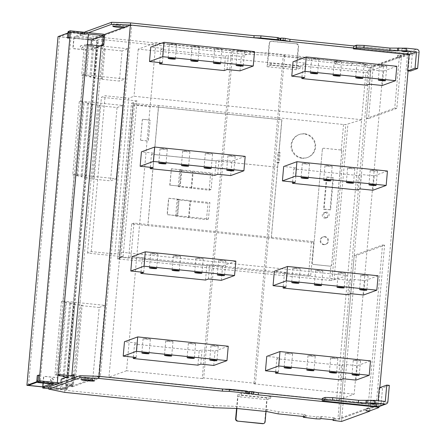 <?xml version="1.0" encoding="UTF-8"?>
<svg xmlns="http://www.w3.org/2000/svg" width="446" height="446" viewBox="0 0 446 446"><rect width="100%" height="100%" fill="white"/><g stroke="black" fill="none" stroke-linecap="round" stroke-linejoin="round"><path stroke-width="0.33" stroke-dasharray="2.23 1.67" d="M266.017 411.496L267.07 399.672L270.633 398.373L241.537 395.379L237.969 396.678L267.07 399.672M236.915 408.497L237.969 396.678M241.537 395.379L241.721 393.283L270.822 396.277L270.633 398.373M270.822 396.277L266.886 397.709L264.723 421.938A1.979 1.946 -110 0 1 263.463 423.594M241.721 393.283L237.79 394.716L266.886 397.709M237.79 394.716L236.564 408.464M56.664 389.486L48.781 388.672L56.681 389.486L57.735 377.701L56.681 389.486L60.238 389.849A1.321 1.293 -110 0 0 61.648 388.672L62.49 379.245L74.337 374.93M57.216 384L72.085 385.534L60.238 389.849M37.28 375.549L38.573 375.683L39.722 375.264M38.573 375.683L38.072 381.246L39.226 380.828L36.856 381.698M50.766 383.878L53.592 382.846L38.072 381.246M60.043 382.975L72.202 384.223L72.726 378.353M42.894 386.743L60.355 388.538L72.202 384.223M60.355 388.538L60.879 382.668M61.197 379.111L62.49 379.245M53.475 384.157L53.592 382.846M51.887 381.062A1.321 1.293 -110 0 1 51.552 378.515A1.321 1.293 -110 0 1 53.291 379.591A1.321 1.293 -110 0 1 51.887 381.062M51.658 381.146A1.321 1.293 -110 0 1 51.323 378.598A1.321 1.293 -110 0 1 53.063 379.674A1.321 1.293 -110 0 1 51.658 381.146M43 383.075L43.541 377.004A0.658 0.647 -110 0 1 44.249 376.418L57.501 377.784M43.223 383.097L43.769 376.92A0.658 0.647 -110 0 1 44.477 376.335L57.735 377.701M74.075 377.862L73.495 384.357A1.321 1.293 -110 0 1 72.085 385.534M66.816 377.065L70.501 375.727M271.647 41.244L296.869 43.842L271.279 41.378A1.979 1.946 -110 0 0 269.167 43.145L269.535 43.011A1.979 1.946 -110 0 1 271.647 41.244L271.279 41.378M269.535 43.011L267.617 64.486L296.718 67.48L298.63 46.01A1.979 1.946 -110 0 0 296.869 43.842M300.097 68.277L296.161 69.71L267.059 66.716L270.995 65.283L300.097 68.277L300.281 66.181L271.185 63.187L267.617 64.486M300.281 66.181L296.718 67.48M270.995 65.283L271.185 63.187M267.059 66.716L269.167 43.145M296.501 43.976A1.979 1.946 -110 0 1 298.262 46.144L298.63 46.01M296.161 69.71L298.262 46.144M104.186 34.559L102.201 35.284L103.885 35.457L72.531 386.771L70.847 386.598L71.862 375.225M91.017 44.962L90.633 49.277L91.926 49.411L101.248 46.016L102.201 35.284M99.034 376.329L70.847 386.598M376.212 405.052L337.929 418.995L369.282 67.681L407.566 53.737L376.212 405.052L100.344 376.641L131.698 25.322L103.885 35.457M337.929 418.995L339.607 419.173L378.258 405.091L322.157 399.315L376.452 404.901L379.111 405.442L379.011 406.523M222.543 389.051L247.458 391.621L246.794 391.543L247.485 391.293M248.734 391.75L258.435 392.753M72.531 386.771L100.344 376.641M410.649 52.037L410.459 54.133L401.261 57.484L401.445 55.393L410.649 52.037L407.99 51.496L407.806 53.592L353.505 48.001L409.612 53.776L370.96 67.853L339.607 419.173M369.282 67.681L370.96 67.853L399.259 57.551L394.743 108.155L396.812 108.372L401.517 55.666L397.637 55.265L397.453 57.361L398.027 57.155L398.211 55.059L397.637 55.265M407.566 53.737L131.698 25.322M409.612 53.776L408.079 70.964M379.819 387.619L378.258 405.091M376.312 406.462L376.452 404.901M246.61 393.64L246.794 391.543M369.717 410.889L369.907 408.792L379.111 405.442M48.932 387.017L64.882 390.272L213.935 405.626L236.787 406.367L267.176 409.5L278.343 411.781L305.181 414.54L303.453 415.17L306.112 415.711L316.459 416.781L320.267 416.904L321.415 416.486L334.349 417.818L333.201 418.237L339.607 419.162L367.905 408.859L382.534 244.993L354.236 255.302L339.607 419.162M64.692 392.368L64.882 390.272M213.745 407.722L213.935 405.626M236.597 408.464L236.787 406.367M266.992 411.597L267.176 409.5M278.153 413.871L278.343 411.781M304.992 416.636L305.181 414.54M303.336 416.469L303.453 415.17M305.923 417.807L306.112 415.711M316.27 418.872L316.459 416.781M320.077 419L320.267 416.904M321.232 418.577L321.415 416.486M334.166 419.909L334.349 417.818M333.062 419.798L333.201 418.237M335.671 420.873L335.86 418.777M354.236 255.302L356.304 255.513L384.603 245.205L369.818 410.855M341.491 421.47L356.304 255.513M384.603 245.205L382.534 244.993M367.905 408.859L366.099 408.67L366.673 408.464L366.484 410.554M365.91 410.766L366.099 408.67M369.907 408.792L366.673 408.464M86.914 378.626A6.595 0.53 -174.9 0 0 94.636 378.793A6.595 0.53 -174.9 0 0 89.217 377.784A6.595 0.53 -174.9 0 0 81.495 377.617A6.595 0.53 -174.9 0 0 86.914 378.626M91.926 49.411L92.768 39.984A1.321 1.293 70 0 0 91.592 38.54L88.035 38.178L86.753 50.041L87.689 39.571L73.785 38.139L72.91 47.956A0.658 0.647 70 0 0 73.495 48.681L86.753 50.041M68.74 31.32A1.321 1.293 -110 0 1 69.308 31.248L84.829 32.848L74.131 36.745L88.035 38.178L87.689 39.571M68.695 38.122L69.191 32.558L70.345 32.14L67.842 33.049M90.633 49.277L99.954 45.888M84.829 32.848L84.712 34.158L74.014 38.055L73.138 47.873A0.658 0.647 70 0 0 73.729 48.597L86.981 49.958M69.191 32.558L84.712 34.158M81.601 48.084A1.321 1.293 70 0 0 83.006 46.618A1.321 1.293 70 0 0 81.267 45.537A1.321 1.293 70 0 0 81.601 48.084M81.373 48.168A1.321 1.293 70 0 0 82.778 46.702A1.321 1.293 70 0 0 81.038 45.62A1.321 1.293 70 0 0 81.373 48.168M74.014 38.055L87.962 39.488M74.131 36.745L73.785 38.139M410.459 54.133L407.806 53.592M407.99 51.496L354.347 45.971M278.995 38.211L278.337 38.144L278.148 40.235M278.337 38.144L279.023 37.893M84.227 32.246L80.47 33.617L80.286 35.713L96.236 38.964L245.289 54.317L268.141 55.059L298.53 58.192L309.697 60.472L336.535 63.237L334.807 63.862L337.466 64.408L347.813 65.473L351.621 65.595L352.769 65.177L365.703 66.51L364.555 66.928L370.96 67.853L366.445 118.463L394.743 108.155M88.57 32.692L80.286 35.713M80.47 33.617L96.42 36.873L96.236 38.964M96.42 36.873L245.473 52.227L245.289 54.317M245.473 52.227L268.325 52.968L268.141 55.059M268.325 52.968L298.72 56.096L298.53 58.192M298.72 56.096L309.881 58.376L309.697 60.472M309.881 58.376L336.719 61.141L336.535 63.237M336.719 61.141L334.996 61.765L334.807 63.862M334.996 61.765L337.65 62.312L337.466 64.408M337.65 62.312L347.997 63.377L347.813 65.473M347.997 63.377L351.805 63.499L351.621 65.595M351.805 63.499L352.959 63.081L352.769 65.177M352.959 63.081L365.893 64.414L365.703 66.51M365.893 64.414L364.739 64.832L364.555 66.928M364.739 64.832L367.398 65.372L367.209 67.469M367.398 65.372L373.218 65.975L368.513 118.675L366.445 118.463M399.259 57.551L397.453 57.361M401.445 55.393L398.211 55.059M401.261 57.484L398.027 57.155M401.517 55.666L373.218 65.975M396.812 108.372L368.513 118.675M123.124 27.663A6.595 0.53 -174.9 0 0 125.984 27.485A6.595 0.53 -174.9 0 0 124.769 27.061M118.458 25.221A6.595 0.53 -174.9 0 0 126.173 25.389A6.595 0.53 -174.9 0 0 120.754 24.385A6.595 0.53 -174.9 0 0 113.039 24.218A6.595 0.53 -174.9 0 0 118.458 25.221M341.764 151.417L341.809 151.4A1.321 1.293 -110 0 0 340.632 149.956L340.571 149.979A1.321 1.293 -110 0 1 341.246 150.252L341.764 151.417L331.629 265.002L330.915 266.056L329.639 280.333L144.649 261.278L117.61 259.048L119.517 258.284L133.432 102.469L136.961 100.924L123.057 256.745L119.528 258.29L133.432 102.469M329.639 280.333L331.913 280.411L347.735 275.533L361.645 119.718L345.823 124.596L343.543 124.518L158.553 105.462L158.408 107.101L158.553 105.462L133.003 103.472L131.514 103.232L133.421 102.469M169.764 185.213L171.398 168.783L169.937 185.151L180.284 186.216L169.937 185.151M301.987 158.23A12.198 11.986 -110 0 1 298.892 134.653A12.198 11.986 -110 0 1 314.971 144.643A12.198 11.986 -110 0 1 301.987 158.23M340.571 149.979L323.763 148.245A1.321 1.293 -110 0 0 322.352 149.421L312.272 262.989A1.321 1.293 -110 0 0 313.449 264.433L313.387 264.456A1.321 1.293 -110 0 1 312.211 263.012M313.387 264.456L330.202 266.184A1.321 1.293 -110 0 0 330.915 266.056M119.539 257.342L120.894 256.851L134.48 104.632L133.125 105.128L119.539 257.342L144.822 259.316L144.649 261.278L144.822 259.316L308.426 276.169L311.436 242.451L271.229 238.309L278.003 162.372L279.296 162.506L280.177 152.683L278.884 152.549L281.805 119.807L158.408 107.101L147.832 225.598L271.285 238.287L277.624 167.256L154.227 154.545L158.525 107.057L281.917 119.768L277.685 167.233L154.288 154.522M361.645 119.718L365.848 72.581L383.448 66.17L354.174 394.175L336.574 400.586L347.735 275.533L120.113 252.085L114.823 254.014L128.727 98.198L134.017 96.269L361.645 119.718M383.448 66.17L283.221 55.845L284.715 55.298L232.979 49.969L231.485 50.515L155.827 42.721L138.227 49.132L365.848 72.581M284.715 55.298L255.441 383.309L253.947 383.85L283.221 55.845M255.441 383.309L203.705 377.979L232.979 49.969M203.705 377.979L202.211 378.526L231.485 50.515M202.211 378.526L126.552 370.732L155.827 42.721M138.227 49.132L134.017 96.269M126.552 370.732L108.952 377.138L120.113 252.085M123.057 256.745L87.516 253.083L91.218 251.583L114.823 254.014M253.947 383.85L354.174 394.175M87.516 253.083L101.42 97.267L105.122 95.767L128.727 98.198M136.961 100.924L101.42 97.267M279.296 162.506L278.265 162.879L279.14 153.062L277.847 152.928L278.884 152.549M280.177 152.683L279.14 153.062M278.265 162.879L276.972 162.745L277.847 152.928M179.114 199.312L177.653 215.68L167.306 214.615L168.766 198.247L179.114 199.312L177.653 215.68M108.952 377.138L336.574 400.586M171.225 168.85L181.745 169.848L171.398 168.783M276.972 162.745L278.003 162.372M177.48 215.741L167.133 214.677L168.594 198.308L178.941 199.373M181.572 169.915L180.112 186.283M154.227 154.545L147.888 225.576M91.218 251.583L105.122 95.767M142.787 119.377L142.67 119.416A0.658 0.647 -110 0 0 142.252 119.968L140.613 139.57L142.363 119.929A0.658 0.647 -110 0 1 143.071 119.338L149.538 120.007A0.658 0.647 -110 0 1 150.124 120.727L148.373 140.367A0.658 0.647 -110 0 1 147.665 140.958L141.198 140.289A0.658 0.647 -110 0 1 140.613 139.57M141.198 140.289L141.087 140.334A0.658 0.647 -110 0 1 140.496 139.609M141.087 140.334L147.554 140.997A0.658 0.647 -110 0 0 148.256 140.412L150.124 120.727M149.538 120.007L149.421 120.046A0.658 0.647 -110 0 1 150.007 120.771M149.421 120.046L142.954 119.383A0.658 0.647 -110 0 0 142.67 119.416M120.894 256.851L128.654 257.649L131.665 223.931L147.832 225.598M158.525 107.057L134.48 104.632M131.665 223.931L133.967 223.095L313.739 241.615L311.436 242.451M304.724 133.794A12.198 11.986 -110 0 1 307.818 157.366A12.198 11.986 -110 0 1 291.734 147.375A12.198 11.986 -110 0 1 304.724 133.794M330.57 209.793L324.103 209.129L326.968 177.051L333.435 177.714L330.57 209.793L323.584 209.319L326.45 177.24L326.968 177.051M323.584 209.319L324.103 209.129M326.45 177.24L333.435 177.714M332.917 177.904L330.051 209.982M324.209 244.486A3.958 3.886 -110 0 1 323.205 236.843A3.958 3.886 -110 0 1 328.423 240.082A3.958 3.886 -110 0 1 324.209 244.486M324.393 236.82A3.958 3.886 -110 0 1 325.396 244.464A3.958 3.886 -110 0 1 320.183 241.225A3.958 3.886 -110 0 1 324.393 236.82M341.809 151.4L331.668 264.991A1.321 1.293 -110 0 1 330.257 266.167L313.449 264.433M326.104 217.67A2.804 2.754 -110 0 1 325.39 212.257A2.804 2.754 -110 0 1 329.087 214.548A2.804 2.754 -110 0 1 326.104 217.67M322.352 149.421L312.272 262.989M322.408 149.404A1.321 1.293 -110 0 1 323.818 148.228L323.763 148.245M340.632 149.956L323.818 148.228M325.279 212.586A2.804 2.754 -110 0 1 325.987 218.005A2.804 2.754 -110 0 1 322.291 215.708A2.804 2.754 -110 0 1 325.279 212.586M133.967 223.095L130.957 256.812L310.728 275.327L313.739 241.615M128.654 257.649L130.957 256.812M308.426 276.169L310.728 275.327M158.408 107.101L133.125 105.128M181.745 169.848L180.284 186.216M102.39 78.786L105.078 48.67L103.929 49.088L101.242 79.204L102.39 78.786L94 77.922L96.687 47.806L105.078 48.67M95.149 77.504L89.875 76.957L92.562 46.847L97.836 47.388L95.149 77.504L94 77.922M92.562 46.847L93.71 46.423L91.023 76.539L89.875 76.957M74.945 303.904L68.4 377.227L67.251 377.645L73.791 304.323L74.945 303.904L69.671 303.358L70.819 302.94L65.545 302.399L59.034 375.348M85.091 177.698L91.636 104.37L100.032 105.234L93.487 178.562L92.339 178.98L110.508 180.853L116.261 178.757L74.226 174.431L72.731 174.971L79.276 101.649L88.665 102.993L82.12 176.315L80.971 176.733L86.245 177.279L85.091 177.698L93.487 178.562M91.023 76.539L85.749 75.998L86.557 75.703L89.245 45.587L88.442 45.882L93.71 46.423M85.749 75.998L88.442 45.882M71.806 375.861L98.644 378.626L128.08 48.781L125.164 78.981L119.411 81.077L101.242 79.204M98.644 378.626L127.851 48.865L122.098 50.961L119.411 81.077M96.687 47.806L97.836 47.388M70.819 302.94L64.274 376.268M83.391 102.446L76.846 175.774L77.654 175.479L84.194 102.156M77.654 175.479L72.731 174.971M74.493 378.933L81.033 305.605L99.207 307.478L92.662 380.8L74.493 378.933L75.642 378.509L67.251 377.645M81.033 305.605L82.187 305.187L75.642 378.509M59.809 375.432L66.354 302.104L61.431 301.596L54.886 374.924L56.609 374.294L58.069 374.445M79.276 101.649L80.771 101.103L83.129 74.655L81.635 75.196L84.322 45.079L86.05 44.455L56.609 374.294M61.431 301.596L62.925 301.05L74.226 174.431M84.322 45.079L89.245 45.587M128.08 48.781L101.248 46.016M87.505 44.606L86.05 44.455M103.929 49.088L122.098 50.961M83.129 74.655L125.164 78.981M81.635 75.196L86.557 75.703M80.771 101.103L122.801 105.434L116.261 178.757M100.032 105.234L98.878 105.657L117.053 107.525L122.801 105.434M91.636 104.37L92.79 103.951L86.245 177.279M88.665 102.993L87.516 103.411L92.79 103.951M76.846 175.774L82.12 176.315M73.791 304.323L82.187 305.187M62.925 301.05L104.955 305.382L98.415 378.71L92.662 380.8M99.207 307.478L104.955 305.382M66.354 302.104L65.545 302.399M57.997 375.242L54.886 374.924M69.671 303.358L63.17 376.151M87.516 103.411L80.971 176.733M98.878 105.657L92.339 178.98M117.053 107.525L110.508 180.853M143.724 272.35L145.011 257.95L132.077 256.617M140.969 272.066L142.135 258.998L145.011 257.95M205.517 280.06L206.799 265.654L142.135 258.998M208.394 279.012L209.676 264.612L206.799 265.654M221.327 280.344L222.61 265.939L209.676 264.612M235.839 261.122L222.61 265.939M198.955 258.697A3.629 0.29 -174.9 0 0 203.203 258.786A3.629 0.29 -174.9 0 0 200.221 258.234A3.629 0.29 -174.9 0 0 195.978 258.139A3.629 0.29 -174.9 0 0 198.955 258.697M221.59 261.027A3.629 0.29 -174.9 0 0 225.832 261.116A3.629 0.29 -174.9 0 0 222.855 260.564A3.629 0.29 -174.9 0 0 218.612 260.475A3.629 0.29 -174.9 0 0 221.59 261.027M176.326 256.361A3.629 0.29 -174.9 0 0 180.569 256.456A3.629 0.29 -174.9 0 0 177.592 255.904A3.629 0.29 -174.9 0 0 173.343 255.809A3.629 0.29 -174.9 0 0 176.326 256.361M153.692 254.03A3.629 0.29 -174.9 0 0 157.934 254.125A3.629 0.29 -174.9 0 0 154.957 253.573A3.629 0.29 -174.9 0 0 150.709 253.479A3.629 0.29 -174.9 0 0 153.692 254.03M136.13 357.463L137.418 343.058L124.484 341.725M133.371 357.179L134.541 344.106L137.418 343.058M197.918 365.168L199.206 350.768L134.541 344.106M200.795 364.12L202.083 349.72L199.206 350.768M213.729 365.452L215.017 351.052L202.083 349.72M228.246 346.235L215.017 351.052M191.362 343.805A3.629 0.29 -174.9 0 0 195.604 343.894A3.629 0.29 -174.9 0 0 192.627 343.342A3.629 0.29 -174.9 0 0 188.379 343.253A3.629 0.29 -174.9 0 0 191.362 343.805M213.996 346.135A3.629 0.29 -174.9 0 0 218.239 346.23A3.629 0.29 -174.9 0 0 215.262 345.672A3.629 0.29 -174.9 0 0 211.014 345.583A3.629 0.29 -174.9 0 0 213.996 346.135M168.727 341.474A3.629 0.29 -174.9 0 0 172.976 341.564A3.629 0.29 -174.9 0 0 169.993 341.012A3.629 0.29 -174.9 0 0 165.75 340.922A3.629 0.29 -174.9 0 0 168.727 341.474M146.093 339.144A3.629 0.29 -174.9 0 0 150.341 339.233A3.629 0.29 -174.9 0 0 147.358 338.681A3.629 0.29 -174.9 0 0 143.116 338.586A3.629 0.29 -174.9 0 0 146.093 339.144M162.422 62.847L163.71 48.447L150.776 47.114M159.668 62.568L160.833 49.495L163.71 48.447M224.215 70.557L225.498 56.157L160.833 49.495M227.086 69.509L228.374 55.109L225.498 56.157M240.02 70.842L241.308 56.441L228.374 55.109M254.538 51.619L241.308 56.441M217.654 49.194A3.629 0.29 -174.9 0 0 221.902 49.283A3.629 0.29 -174.9 0 0 218.919 48.731A3.629 0.29 -174.9 0 0 214.677 48.642A3.629 0.29 -174.9 0 0 217.654 49.194M240.288 51.524A3.629 0.29 -174.9 0 0 244.531 51.613A3.629 0.29 -174.9 0 0 241.554 51.061A3.629 0.29 -174.9 0 0 237.305 50.972A3.629 0.29 -174.9 0 0 240.288 51.524M195.019 46.863A3.629 0.29 -174.9 0 0 199.267 46.953A3.629 0.29 -174.9 0 0 196.285 46.401A3.629 0.29 -174.9 0 0 192.042 46.306A3.629 0.29 -174.9 0 0 195.019 46.863M172.39 44.528A3.629 0.29 -174.9 0 0 176.633 44.622A3.629 0.29 -174.9 0 0 173.656 44.07A3.629 0.29 -174.9 0 0 169.408 43.976A3.629 0.29 -174.9 0 0 172.39 44.528M295.341 182.252L296.623 167.852L283.689 166.52M292.582 181.968L293.747 168.9L296.623 167.852M357.129 189.963L358.417 175.562L293.747 168.9M360.006 188.914L361.293 174.514L358.417 175.562M372.94 190.247L374.222 175.847L361.293 174.514M387.451 171.024L374.222 175.847M350.573 168.599A3.629 0.29 -174.9 0 0 354.815 168.688A3.629 0.29 -174.9 0 0 351.838 168.136A3.629 0.29 -174.9 0 0 347.59 168.047A3.629 0.29 -174.9 0 0 350.573 168.599M373.202 170.93A3.629 0.29 -174.9 0 0 377.45 171.019A3.629 0.29 -174.9 0 0 374.467 170.467A3.629 0.29 -174.9 0 0 370.225 170.378A3.629 0.29 -174.9 0 0 373.202 170.93M327.938 166.269A3.629 0.29 -174.9 0 0 332.181 166.358A3.629 0.29 -174.9 0 0 329.204 165.806A3.629 0.29 -174.9 0 0 324.956 165.711A3.629 0.29 -174.9 0 0 327.938 166.269M305.304 163.933A3.629 0.29 -174.9 0 0 309.552 164.028A3.629 0.29 -174.9 0 0 306.569 163.476A3.629 0.29 -174.9 0 0 302.327 163.381A3.629 0.29 -174.9 0 0 305.304 163.933M285.992 287.007L287.274 272.601L274.346 271.268M283.232 286.722L284.397 273.649L287.274 272.601M347.78 294.711L349.067 280.311L284.397 273.649M350.656 293.669L351.944 279.263L349.067 280.311M363.59 295.001L364.873 280.595L351.944 279.263M378.102 275.779L364.873 280.595M341.223 273.348A3.629 0.29 -174.9 0 0 345.466 273.443A3.629 0.29 -174.9 0 0 342.489 272.885A3.629 0.29 -174.9 0 0 338.241 272.796A3.629 0.29 -174.9 0 0 341.223 273.348M363.852 275.678A3.629 0.29 -174.9 0 0 368.101 275.773A3.629 0.29 -174.9 0 0 365.118 275.221A3.629 0.29 -174.9 0 0 360.875 275.126A3.629 0.29 -174.9 0 0 363.852 275.678M318.589 271.017A3.629 0.29 -174.9 0 0 322.832 271.107A3.629 0.29 -174.9 0 0 319.854 270.555A3.629 0.29 -174.9 0 0 315.606 270.466A3.629 0.29 -174.9 0 0 318.589 271.017M295.954 268.687A3.629 0.29 -174.9 0 0 300.203 268.776A3.629 0.29 -174.9 0 0 297.22 268.224A3.629 0.29 -174.9 0 0 292.977 268.135A3.629 0.29 -174.9 0 0 295.954 268.687M304.69 77.504L305.973 63.098L293.039 61.765M301.931 77.219L303.096 64.146L305.973 63.098M366.478 85.214L367.766 70.808L303.096 64.146M369.355 84.166L370.637 69.76L367.766 70.808M382.289 85.498L383.571 71.092L370.637 69.76M396.801 66.276L383.571 71.092M359.916 63.845A3.629 0.29 -174.9 0 0 364.165 63.94A3.629 0.29 -174.9 0 0 361.182 63.388A3.629 0.29 -174.9 0 0 356.939 63.293A3.629 0.29 -174.9 0 0 359.916 63.845M382.551 66.175A3.629 0.29 -174.9 0 0 386.799 66.27A3.629 0.29 -174.9 0 0 383.816 65.718A3.629 0.29 -174.9 0 0 379.574 65.623A3.629 0.29 -174.9 0 0 382.551 66.175M337.288 61.515A3.629 0.29 -174.9 0 0 341.53 61.609A3.629 0.29 -174.9 0 0 338.553 61.052A3.629 0.29 -174.9 0 0 334.305 60.963A3.629 0.29 -174.9 0 0 337.288 61.515M314.653 59.184A3.629 0.29 -174.9 0 0 318.896 59.273A3.629 0.29 -174.9 0 0 315.919 58.721A3.629 0.29 -174.9 0 0 311.676 58.632A3.629 0.29 -174.9 0 0 314.653 59.184M153.073 167.601L154.361 153.195L141.427 151.863M150.319 167.317L151.484 154.244L154.361 153.195M214.866 175.311L216.148 160.906L151.484 154.244M217.743 174.263L219.025 159.858L216.148 160.906M230.671 175.596L231.959 161.19L219.025 159.858M245.189 156.373L231.959 161.19M208.304 153.942A3.629 0.29 -174.9 0 0 212.552 154.037A3.629 0.29 -174.9 0 0 209.57 153.485A3.629 0.29 -174.9 0 0 205.327 153.391A3.629 0.29 -174.9 0 0 208.304 153.942M230.939 156.273A3.629 0.29 -174.9 0 0 235.181 156.368A3.629 0.29 -174.9 0 0 232.204 155.816A3.629 0.29 -174.9 0 0 227.956 155.721A3.629 0.29 -174.9 0 0 230.939 156.273M185.67 151.612A3.629 0.29 -174.9 0 0 189.918 151.707A3.629 0.29 -174.9 0 0 186.935 151.149A3.629 0.29 -174.9 0 0 182.693 151.06A3.629 0.29 -174.9 0 0 185.67 151.612M163.041 149.282A3.629 0.29 -174.9 0 0 167.283 149.371A3.629 0.29 -174.9 0 0 164.306 148.819A3.629 0.29 -174.9 0 0 160.058 148.73A3.629 0.29 -174.9 0 0 163.041 149.282M278.393 372.115L279.681 357.714L266.747 356.382M275.639 371.83L276.804 358.757L279.681 357.714M340.187 379.825L341.469 365.419L276.804 358.757M343.063 378.777L344.345 364.371L341.469 365.419M355.992 380.109L357.279 365.703L344.345 364.371M370.509 360.886L357.279 365.703M333.625 358.456A3.629 0.29 -174.9 0 0 337.873 358.551A3.629 0.29 -174.9 0 0 334.89 357.999A3.629 0.29 -174.9 0 0 330.648 357.904A3.629 0.29 -174.9 0 0 333.625 358.456M356.259 360.792A3.629 0.29 -174.9 0 0 360.502 360.881A3.629 0.29 -174.9 0 0 357.525 360.329A3.629 0.29 -174.9 0 0 353.277 360.24A3.629 0.29 -174.9 0 0 356.259 360.792M310.99 356.125A3.629 0.29 -174.9 0 0 315.238 356.22A3.629 0.29 -174.9 0 0 312.256 355.668A3.629 0.29 -174.9 0 0 308.013 355.573A3.629 0.29 -174.9 0 0 310.99 356.125M288.361 353.795A3.629 0.29 -174.9 0 0 292.604 353.89A3.629 0.29 -174.9 0 0 289.627 353.332A3.629 0.29 -174.9 0 0 285.379 353.243A3.629 0.29 -174.9 0 0 288.361 353.795M42.654 386.938L66.683 389.414L97.802 40.72L98.382 40.508L91.463 39.956M66.683 389.414L67.257 389.207L98.382 40.508M67.257 389.207L65.963 389.074L97.089 40.374M65.963 389.074L65.623 389.196L66.699 377.11M66.705 377.054L96.743 40.502M87.951 39.594L59.558 36.672L71.405 32.357L88.453 34.002M28.438 385.366L59.558 36.672M65.623 389.196L56.57 388.26M37.174 382.183L40.285 381.051L71.405 32.357M40.285 381.051L57.099 382.785L88.219 34.086M58.036 36.622L97.802 40.72M209.135 190.213L210.601 173.845L212.552 173.132L211.092 189.5L209.135 190.213L178.255 186.651L179.409 186.233L180.87 169.87L212.552 173.132M211.092 189.5L179.409 186.233M180.87 169.87L179.716 170.288L210.601 173.845M191.68 188.413L193.14 172.044M178.255 186.651L179.716 170.288M191.189 187.983L192.65 171.621M208.466 218.958L206.509 219.672L175.629 216.115L176.778 215.697L178.238 199.329L209.927 202.59L208.466 218.958L176.778 215.697M189.048 217.877L190.509 201.508L207.97 203.304L209.927 202.59M206.509 219.672L207.97 203.304M188.563 217.447L190.024 201.079L190.509 201.508M175.629 216.115L177.09 199.747L190.024 201.079M178.238 199.329L177.09 199.747M389.347 385.361L382.557 387.83A3.958 0.318 5.1 0 1 379.317 387.803M385.299 401.461L377.857 404.165L378.169 400.725M372.767 401.188L375.85 401.255L373.687 400.854L370.598 400.787L372.767 401.188M377.857 404.165A3.958 0.318 5.1 0 1 376.524 404.048L322.207 398.456L376.524 404.048A3.958 0.318 5.1 0 0 381.096 404.199L382.557 387.83M404.199 48.965L407.287 49.032L402.036 48.564L404.199 48.965M264.723 421.938L265.097 421.799M73.495 384.357L61.648 388.672M91.592 38.54L103.439 34.225M70.462 30.83L69.308 31.248M104.615 35.669L92.768 39.984M119.099 259.288L133.003 103.472M117.627 259.037L131.537 103.216M343.543 124.518L341.246 150.252M334.015 279.765L347.919 123.949M331.913 280.411L345.823 124.596M387.886 401.723L381.096 404.199A2.637 2.592 -110 0 1 379.412 406.412M376.68 406.496A2.637 0.44 95.9 0 1 376.524 404.048M419.084 52.121L412.299 54.59A2.637 2.592 70 0 0 409.946 51.708L408.419 51.658A2.637 0.44 -84.1 0 0 407.728 54.445L353.41 48.848M354.102 46.061L408.419 51.658M409.946 51.708L416.731 49.233M407.728 54.445A3.958 0.318 5.1 0 0 412.299 54.59L410.838 70.959M72.653 385.467L60.807 389.782M270.794 41.35L270.427 41.484M94.636 378.793L94.446 380.884M81.495 377.617L81.311 379.713M126.173 25.389L125.984 27.485M113.039 24.218L112.849 26.308M117.61 259.048L131.514 103.232M307.818 157.366L307.244 157.577M325.915 244.28L325.396 244.464M327.308 217.52L325.987 218.005M299.467 134.441L298.892 134.653M325.39 212.257L324.069 212.736M323.205 236.843L322.692 237.032M203.203 258.786L201.915 273.192M195.978 258.139L194.69 272.545M225.832 261.116L224.55 275.522M218.612 260.475L217.325 274.875M180.569 256.456L179.281 270.856M173.343 255.809L172.061 270.215M157.934 254.125L156.652 268.525M150.709 253.479L149.427 267.884M195.604 343.894L194.322 358.3M188.379 343.253L187.097 357.653M218.239 346.23L216.951 360.63M211.014 345.583L209.726 359.989M172.976 341.564L171.688 355.969M165.75 340.922L164.463 355.323M150.341 339.233L149.053 353.639M143.116 338.586L141.828 352.992M221.902 49.283L220.614 63.689M214.677 48.642L213.389 63.042M244.531 51.613L243.248 66.019M237.305 50.972L236.023 65.372M199.267 46.953L197.979 61.358M192.042 46.306L190.754 60.712M176.633 44.622L175.345 59.023M169.408 43.976L168.125 58.381M354.815 168.688L353.527 183.094M347.59 168.047L346.308 182.447M377.45 171.019L376.162 185.425M370.225 170.378L368.937 184.778M332.181 166.358L330.899 180.764M324.956 165.711L323.673 180.117M309.552 164.028L308.264 178.428M302.327 163.381L301.039 177.787M345.466 273.443L344.184 287.843M338.241 272.796L336.959 287.196M368.101 275.773L366.813 290.173M360.875 275.126L359.587 289.532M322.832 271.107L321.549 285.512M315.606 270.466L314.324 284.866M300.203 268.776L298.915 283.182M292.977 268.135L291.69 282.535M364.165 63.94L362.877 78.34M356.939 63.293L355.652 77.699M386.799 66.27L385.511 80.676M379.574 65.623L378.286 80.029M341.53 61.609L340.248 76.01M334.305 60.963L333.023 75.368M318.896 59.273L317.613 73.679M311.676 58.632L310.388 73.032M212.552 154.037L211.265 168.437M205.327 153.391L204.039 167.796M235.181 156.368L233.899 170.768M227.956 155.721L226.674 170.127M189.918 151.707L188.63 166.107M182.693 151.06L181.405 165.46M167.283 149.371L166.001 163.777M160.058 148.73L158.776 163.13M337.873 358.551L336.585 372.956M330.648 357.904L329.36 372.31M360.502 360.881L359.22 375.287M353.277 360.24L351.994 374.64M315.238 356.22L313.951 370.62M308.013 355.573L306.725 369.979M292.604 353.89L291.322 368.29M285.379 353.243L284.096 367.649M375.85 401.255L375.616 403.875M370.598 400.787L370.364 403.407M407.053 51.652L407.287 49.032M401.801 51.184L402.036 48.564"/><path stroke-width="0.67" d="M262.978 423.566L237.389 421.102L262.61 423.7A1.979 1.946 -110 0 0 263.463 423.594L263.831 423.46A1.979 1.946 -110 0 1 262.978 423.566L262.61 423.7M266.017 411.496L265.097 421.799A1.979 1.946 -110 0 1 263.831 423.46M237.757 420.968A1.979 1.946 -110 0 1 235.995 418.805L236.915 408.497M237.389 421.102A1.979 1.946 -110 0 1 235.627 418.939L235.995 418.805M236.564 408.464L235.627 418.939M43 383.075L42.76 388.053L53.475 384.157L37.955 382.557A1.321 1.293 -110 0 1 36.778 381.113L37.932 380.694A1.321 1.293 -110 0 0 39.109 382.138L57.216 384M37.932 380.694L38.428 375.131L39.722 375.264L39.226 380.828L60.043 382.975M36.778 381.113L37.28 375.549L38.428 375.131M43.223 383.097L42.894 386.743L50.766 383.878M60.879 382.668L61.197 379.111L66.816 377.065M72.726 378.353L73.044 374.796L74.337 374.93L74.075 377.862M70.501 375.727L73.044 374.796M369.818 410.855L369.79 411.167L365.91 410.766L369.717 410.889L378.922 407.538L376.262 406.997L258.251 394.838L251.522 393.662L246.61 393.64L247.296 393.389L247.485 391.293L245.891 390.969L229.4 389.269L222.543 389.046L99.034 376.329L130.388 25.015L104.186 34.559M71.862 375.225L101.248 46.016L103.773 45.096L102.48 44.962L103.321 35.535L70.345 32.14L69.849 37.704L68.556 37.57L69.052 32.006A1.321 1.293 -110 0 1 70.462 30.83L103.439 34.225A1.321 1.293 70 0 1 104.615 35.669L103.773 45.096M247.458 391.621L248.734 391.75L247.458 391.616M258.435 392.753L322.157 399.315L258.435 392.742L251.711 391.566L248.734 391.744L248.55 393.84M278.839 39.984L279.023 37.893L277.429 37.564L260.943 35.864L254.086 35.647L130.572 22.924L130.388 25.015L353.505 48.001L289.788 41.433L283.065 40.257L280.088 40.435L278.148 40.235L278.839 39.984L277.245 39.661L260.754 37.96L253.897 37.737L130.388 25.015L111.355 24.396L88.57 32.692M408.079 70.964L379.819 387.619M378.922 407.538L379.011 406.523M376.262 406.997L376.312 406.462M258.251 394.838L258.435 392.742M253.462 393.863L253.651 391.766M251.522 393.662L251.711 391.566M249.236 393.589L249.425 391.493M247.296 393.389L245.701 393.065L245.891 390.969M245.701 393.065L229.216 391.365L229.4 389.269M229.216 391.365L222.359 391.142L222.543 389.046L99.034 376.324L80.001 375.705L48.932 387.017L48.742 389.113L64.692 392.368L213.745 407.722L236.597 408.464L266.992 411.597L278.153 413.871L304.992 416.636L303.269 417.266L303.336 416.469M222.359 391.142L98.845 378.42L99.034 376.324M98.845 378.42L79.817 377.795L80.001 375.705M79.817 377.795L48.742 389.113M303.269 417.266L316.27 418.872L320.077 419L321.232 418.577L334.166 419.909L333.011 420.333L333.062 419.798M333.011 420.333L341.491 421.47L369.79 411.167M86.73 380.717A6.595 0.53 -174.9 0 0 94.446 380.884A6.595 0.53 -174.9 0 0 89.027 379.88A6.595 0.53 -174.9 0 0 81.311 379.713A6.595 0.53 -174.9 0 0 86.73 380.717M68.556 37.57L67.402 37.988L67.898 32.424A1.321 1.293 -110 0 1 68.74 31.32L69.894 30.902M67.402 37.988L68.695 38.122L69.849 37.704M99.954 45.888L102.48 44.962M87.962 39.488L91.475 39.85L103.321 35.535M91.475 39.85L91.017 44.962M354.347 45.971L289.978 39.343L289.788 41.433M289.978 39.343L285.189 38.362L285.005 40.458M285.189 38.362L283.249 38.166L283.065 40.257M283.249 38.166L280.963 38.088L280.779 40.185M280.963 38.088L280.278 38.339L280.088 40.435M280.278 38.339L278.995 38.211M277.429 37.564L277.245 39.661M260.943 35.864L260.754 37.96M254.086 35.647L253.897 37.737M130.572 22.924L111.545 22.3L111.355 24.396M111.545 22.3L84.227 32.246M124.769 27.061A6.595 0.53 -174.9 0 0 120.571 26.476A6.595 0.53 -174.9 0 0 112.849 26.308A6.595 0.53 -174.9 0 0 118.268 27.317A6.595 0.53 -174.9 0 0 123.124 27.663M59.034 375.348L59 375.722L64.274 376.268L63.126 376.686L68.4 377.227M101.248 46.016L87.505 44.606M58.069 374.445L71.806 375.861M59 375.722L59.809 375.432L57.997 375.242M63.17 376.151L63.126 376.686M234.557 275.528L235.839 261.122L145.307 251.8L144.025 266.201L234.557 275.528L221.327 280.344L208.394 279.012L205.517 280.06L140.852 273.398L140.969 272.066M140.852 273.398L143.724 272.35L130.795 271.017L132.077 256.617L145.307 251.8M130.795 271.017L144.025 266.201M197.673 273.097A3.629 0.29 -174.9 0 0 201.915 273.192A3.629 0.29 -174.9 0 0 198.938 272.634A3.629 0.29 -174.9 0 0 194.69 272.545A3.629 0.29 -174.9 0 0 197.673 273.097M220.302 275.427A3.629 0.29 -174.9 0 0 224.55 275.522A3.629 0.29 -174.9 0 0 221.567 274.97A3.629 0.29 -174.9 0 0 217.325 274.875A3.629 0.29 -174.9 0 0 220.302 275.427M175.038 270.767A3.629 0.29 -174.9 0 0 179.281 270.856A3.629 0.29 -174.9 0 0 176.304 270.304A3.629 0.29 -174.9 0 0 172.061 270.215A3.629 0.29 -174.9 0 0 175.038 270.767M152.404 268.436A3.629 0.29 -174.9 0 0 156.652 268.525A3.629 0.29 -174.9 0 0 153.669 267.974A3.629 0.29 -174.9 0 0 149.427 267.884A3.629 0.29 -174.9 0 0 152.404 268.436M226.958 360.636L228.246 346.235L137.714 336.908L136.426 351.309L226.958 360.636L213.729 365.452L200.795 364.12L197.918 365.168L133.254 358.512L133.371 357.179M133.254 358.512L136.13 357.463L123.196 356.131L124.484 341.725L137.714 336.908M123.196 356.131L136.426 351.309M190.074 358.21A3.629 0.29 -174.9 0 0 194.322 358.3A3.629 0.29 -174.9 0 0 191.34 357.748A3.629 0.29 -174.9 0 0 187.097 357.653A3.629 0.29 -174.9 0 0 190.074 358.21M212.709 360.541A3.629 0.29 -174.9 0 0 216.951 360.63A3.629 0.29 -174.9 0 0 213.974 360.078A3.629 0.29 -174.9 0 0 209.726 359.989A3.629 0.29 -174.9 0 0 212.709 360.541M167.44 355.875A3.629 0.29 -174.9 0 0 171.688 355.969A3.629 0.29 -174.9 0 0 168.705 355.417A3.629 0.29 -174.9 0 0 164.463 355.323A3.629 0.29 -174.9 0 0 167.44 355.875M144.811 353.544A3.629 0.29 -174.9 0 0 149.053 353.639A3.629 0.29 -174.9 0 0 146.076 353.087A3.629 0.29 -174.9 0 0 141.828 352.992A3.629 0.29 -174.9 0 0 144.811 353.544M253.25 66.025L254.538 51.619L164.005 42.298L162.718 56.698L253.25 66.025L240.02 70.842L227.086 69.509L224.215 70.557L159.545 63.895L159.668 62.568M159.545 63.895L162.422 62.847L149.488 61.52L150.776 47.114L164.005 42.298M149.488 61.52L162.718 56.698M216.371 63.594A3.629 0.29 -174.9 0 0 220.614 63.689A3.629 0.29 -174.9 0 0 217.637 63.137A3.629 0.29 -174.9 0 0 213.389 63.042A3.629 0.29 -174.9 0 0 216.371 63.594M239 65.93A3.629 0.29 -174.9 0 0 243.248 66.019A3.629 0.29 -174.9 0 0 240.266 65.467A3.629 0.29 -174.9 0 0 236.023 65.372A3.629 0.29 -174.9 0 0 239 65.93M193.737 61.264A3.629 0.29 -174.9 0 0 197.979 61.358A3.629 0.29 -174.9 0 0 195.002 60.807A3.629 0.29 -174.9 0 0 190.754 60.712A3.629 0.29 -174.9 0 0 193.737 61.264M171.102 58.933A3.629 0.29 -174.9 0 0 175.345 59.023A3.629 0.29 -174.9 0 0 172.368 58.471A3.629 0.29 -174.9 0 0 168.125 58.381A3.629 0.29 -174.9 0 0 171.102 58.933M386.169 185.43L387.451 171.024L296.919 161.703L295.637 176.103L386.169 185.43L372.94 190.247L360.006 188.914L357.129 189.963L292.464 183.3L292.582 181.968M292.464 183.3L295.341 182.252L282.407 180.92L283.689 166.52L296.919 161.703M282.407 180.92L295.637 176.103M349.285 182.999A3.629 0.29 -174.9 0 0 353.527 183.094A3.629 0.29 -174.9 0 0 350.55 182.542A3.629 0.29 -174.9 0 0 346.308 182.447A3.629 0.29 -174.9 0 0 349.285 182.999M371.919 185.33A3.629 0.29 -174.9 0 0 376.162 185.425A3.629 0.29 -174.9 0 0 373.185 184.873A3.629 0.29 -174.9 0 0 368.937 184.778A3.629 0.29 -174.9 0 0 371.919 185.33M326.65 180.669A3.629 0.29 -174.9 0 0 330.899 180.764A3.629 0.29 -174.9 0 0 327.916 180.206A3.629 0.29 -174.9 0 0 323.673 180.117A3.629 0.29 -174.9 0 0 326.65 180.669M304.021 178.339A3.629 0.29 -174.9 0 0 308.264 178.428A3.629 0.29 -174.9 0 0 305.281 177.876A3.629 0.29 -174.9 0 0 301.039 177.787A3.629 0.29 -174.9 0 0 304.021 178.339M376.82 290.179L378.102 275.779L287.57 266.452L286.287 280.857L376.82 290.179L363.59 295.001L350.656 293.669L347.78 294.711L283.115 288.055L283.232 286.722M283.115 288.055L285.992 287.007L273.058 285.674L274.346 271.268L287.57 266.452M273.058 285.674L286.287 280.857M339.936 287.754A3.629 0.29 -174.9 0 0 344.184 287.843A3.629 0.29 -174.9 0 0 341.201 287.291A3.629 0.29 -174.9 0 0 336.959 287.196A3.629 0.29 -174.9 0 0 339.936 287.754M362.57 290.084A3.629 0.29 -174.9 0 0 366.813 290.173A3.629 0.29 -174.9 0 0 363.836 289.621A3.629 0.29 -174.9 0 0 359.587 289.532A3.629 0.29 -174.9 0 0 362.57 290.084M317.301 285.418A3.629 0.29 -174.9 0 0 321.549 285.512A3.629 0.29 -174.9 0 0 318.567 284.961A3.629 0.29 -174.9 0 0 314.324 284.866A3.629 0.29 -174.9 0 0 317.301 285.418M294.672 283.087A3.629 0.29 -174.9 0 0 298.915 283.182A3.629 0.29 -174.9 0 0 295.938 282.63A3.629 0.29 -174.9 0 0 291.69 282.535A3.629 0.29 -174.9 0 0 294.672 283.087M395.518 80.676L396.801 66.276L306.268 56.949L304.986 71.354L395.518 80.676L382.289 85.498L369.355 84.166L366.478 85.214L301.814 78.552L301.931 77.219M301.814 78.552L304.69 77.504L291.756 76.171L293.039 61.765L306.268 56.949M291.756 76.171L304.986 71.354M358.634 78.251A3.629 0.29 -174.9 0 0 362.877 78.34A3.629 0.29 -174.9 0 0 359.9 77.788A3.629 0.29 -174.9 0 0 355.652 77.699A3.629 0.29 -174.9 0 0 358.634 78.251M381.269 80.581A3.629 0.29 -174.9 0 0 385.511 80.676A3.629 0.29 -174.9 0 0 382.534 80.118A3.629 0.29 -174.9 0 0 378.286 80.029A3.629 0.29 -174.9 0 0 381.269 80.581M336 75.92A3.629 0.29 -174.9 0 0 340.248 76.01A3.629 0.29 -174.9 0 0 337.265 75.458A3.629 0.29 -174.9 0 0 333.023 75.368A3.629 0.29 -174.9 0 0 336 75.92M313.365 73.59A3.629 0.29 -174.9 0 0 317.613 73.679A3.629 0.29 -174.9 0 0 314.631 73.127A3.629 0.29 -174.9 0 0 310.388 73.032A3.629 0.29 -174.9 0 0 313.365 73.59M243.901 170.773L245.189 156.373L154.656 147.046L153.368 161.452L243.901 170.773L230.671 175.596L217.743 174.263L214.866 175.311L150.196 168.649L150.319 167.317M150.196 168.649L153.073 167.601L140.139 166.269L141.427 151.863L154.656 147.046M140.139 166.269L153.368 161.452M207.022 168.348A3.629 0.29 -174.9 0 0 211.265 168.437A3.629 0.29 -174.9 0 0 208.288 167.886A3.629 0.29 -174.9 0 0 204.039 167.796A3.629 0.29 -174.9 0 0 207.022 168.348M229.651 170.679A3.629 0.29 -174.9 0 0 233.899 170.768A3.629 0.29 -174.9 0 0 230.916 170.216A3.629 0.29 -174.9 0 0 226.674 170.127A3.629 0.29 -174.9 0 0 229.651 170.679M184.388 166.018A3.629 0.29 -174.9 0 0 188.63 166.107A3.629 0.29 -174.9 0 0 185.653 165.555A3.629 0.29 -174.9 0 0 181.405 165.46A3.629 0.29 -174.9 0 0 184.388 166.018M161.753 163.682A3.629 0.29 -174.9 0 0 166.001 163.777A3.629 0.29 -174.9 0 0 163.019 163.225A3.629 0.29 -174.9 0 0 158.776 163.13A3.629 0.29 -174.9 0 0 161.753 163.682M369.221 375.292L370.509 360.886L279.976 351.56L278.689 365.965L369.221 375.292L355.992 380.109L343.063 378.777L340.187 379.825L275.517 373.163L275.639 371.83M275.517 373.163L278.393 372.115L265.459 370.782L266.747 356.382L279.976 351.56M265.459 370.782L278.689 365.965M332.342 372.862A3.629 0.29 -174.9 0 0 336.585 372.956A3.629 0.29 -174.9 0 0 333.608 372.399A3.629 0.29 -174.9 0 0 329.36 372.31A3.629 0.29 -174.9 0 0 332.342 372.862M354.971 375.192A3.629 0.29 -174.9 0 0 359.22 375.287A3.629 0.29 -174.9 0 0 356.237 374.735A3.629 0.29 -174.9 0 0 351.994 374.64A3.629 0.29 -174.9 0 0 354.971 375.192M309.708 370.531A3.629 0.29 -174.9 0 0 313.951 370.62A3.629 0.29 -174.9 0 0 310.973 370.068A3.629 0.29 -174.9 0 0 306.725 369.979A3.629 0.29 -174.9 0 0 309.708 370.531M287.073 368.201A3.629 0.29 -174.9 0 0 291.322 368.29A3.629 0.29 -174.9 0 0 288.339 367.738A3.629 0.29 -174.9 0 0 284.096 367.649A3.629 0.29 -174.9 0 0 287.073 368.201M91.463 39.956L87.951 39.594M42.665 386.833L28.438 385.366L37.174 382.183M57.328 382.701L88.453 34.002L70.345 32.14L39.226 380.834L57.328 382.701M67.842 33.049L58.036 36.622L26.916 385.316L42.654 386.938M36.856 381.698L26.916 385.316M358.567 400.318L358.333 402.939L332.465 400.274L332.699 397.654L358.567 400.318L374.952 400.391L385.299 401.461L386.76 385.093L379.317 387.803L378.169 400.725M386.76 385.093L389.347 385.361L387.886 401.723A2.637 2.592 70 0 1 385.065 404.076L374.718 403.011L358.333 402.939M332.699 397.654L325.084 397.408L322.207 398.456A2.637 0.44 95.9 0 0 322.397 400.909L376.714 406.507A2.637 0.44 95.9 0 1 376.68 406.496M325.084 397.408L324.85 400.023L322.436 400.904A2.637 0.44 95.9 0 1 322.397 400.909M372.533 403.808L375.616 403.875L373.453 403.474L370.364 403.407L372.533 403.808M324.85 400.023L332.465 400.274M374.952 400.391L374.718 403.011M367.331 400.146L367.097 402.766M366.183 400.564L365.949 403.184M415.036 68.221L417.623 68.489L410.838 70.959A3.958 0.318 5.1 0 1 407.599 70.931L415.036 68.221L416.497 51.853L409.06 54.563L407.599 70.931M403.964 51.585L407.053 51.652L404.884 51.245L401.801 51.184L403.964 51.585M416.497 51.853L406.15 50.788L389.765 50.71L389.999 48.096L364.137 45.431L363.903 48.045L389.765 50.71M363.903 48.045L356.282 47.8L353.41 48.848L407.728 54.445A3.958 0.318 5.1 0 0 409.06 54.563M353.41 48.848L353.41 48.848A2.637 0.44 -84.1 0 1 354.102 46.061L356.516 45.18L356.282 47.8M356.516 45.18L364.137 45.431M389.999 48.096L406.384 48.168L416.731 49.233A2.637 2.592 -110 0 1 419.084 52.121L417.623 68.489M406.15 50.788L406.384 48.168M397.386 50.961L397.62 48.341M398.534 50.543L398.769 47.923M39.109 382.138L37.955 382.557M42.777 388.053L48.781 388.672L42.76 388.053M67.898 32.424L69.052 32.006M386.197 403.937L379.412 406.412A2.637 2.592 -110 0 1 378.275 406.551L385.065 404.076M322.436 400.904L376.753 406.501A2.637 0.44 95.9 0 1 376.714 406.507L379.412 406.412M378.275 406.551L376.753 406.501"/></g></svg>
